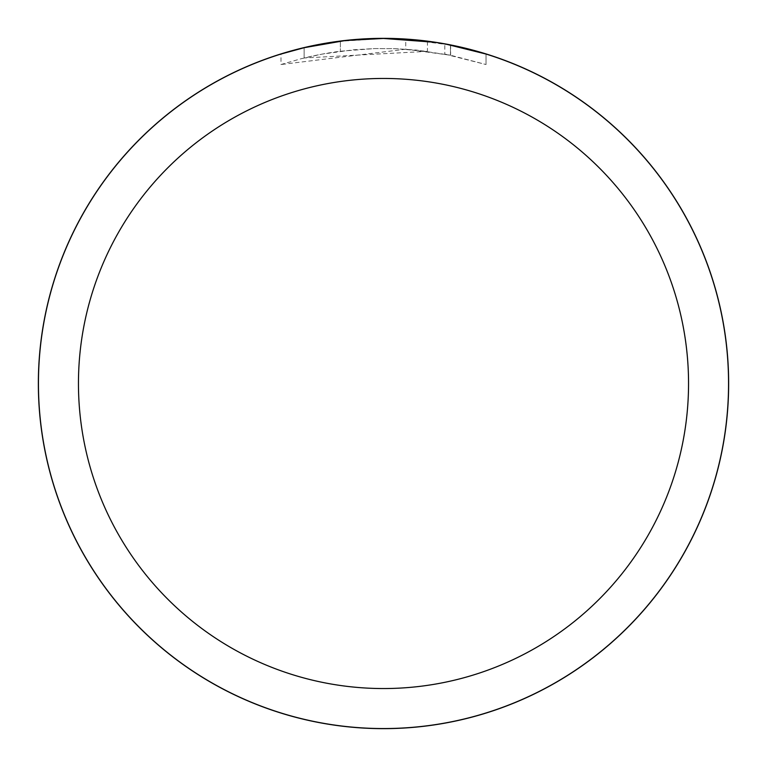 <?xml version="1.0" encoding="UTF-8"?>
<svg xmlns="http://www.w3.org/2000/svg" width="767" height="767" viewBox="0 0 767 767"><rect width="100%" height="100%" fill="white"/><g stroke="black" fill="none" stroke-linecap="round" stroke-linejoin="round"><path stroke-width="0.58" stroke-dasharray="3.83 2.88" d="M363.692 39.021L383.5 38.455L353.798 39.731L331.651 42.367L302.476 48.1L280.981 54.035L280.981 64.524L301.335 58.685L322.015 54.141L353.482 49.797L374.622 48.57L395.801 48.676L427.449 51.351L427.449 41.265L383.5 38.446A345.054 345.054 0 0 1 728.554 383.5A345.054 345.054 0 0 1 383.5 728.554A345.054 345.054 0 0 1 38.446 383.5A345.054 345.054 0 0 1 383.5 38.446L390.384 38.523M395.187 38.647L425.992 41.082M338.257 41.428L383.5 38.446L405.733 39.184L450.622 45.052L434.505 42.243M486.01 54.035L444.783 43.94M427.449 51.351L304.135 57.985A335.045 335.045 0 0 1 340.385 51.236L374.411 48.57L395.504 48.666L416.644 50.095L450.622 55.243L444.793 54.102L444.802 43.94L446.423 44.237M358.208 39.376L340.385 41.159L340.385 51.236L340.385 41.159A345.054 345.054 0 0 0 304.135 47.698L331.919 42.329M346.214 40.469L344.584 40.651M486.038 64.524L486.038 54.035L486.038 64.524M444.783 54.112L486.01 64.524L450.469 55.224L405.743 49.193L405.743 39.165M304.135 57.985L304.135 47.698L304.135 57.985M405.733 49.213L281 64.524M450.478 55.214L450.478 45.013L450.478 55.214M38.446 383.5A345.054 345.054 0 0 1 383.5 38.446A345.054 345.054 0 0 1 728.554 383.5A345.054 345.054 0 0 1 383.5 728.554A345.054 345.054 0 0 1 38.446 383.5M450.622 45.042L450.622 55.243"/><path stroke-width="1.15" d="M383.5 38.398A345.102 345.102 0 0 1 728.602 383.5A345.102 345.102 0 0 1 383.5 728.602A345.102 345.102 0 0 1 38.398 383.5A345.102 345.102 0 0 1 383.5 38.398M390.384 38.523L395.187 38.647M425.992 41.082L427.449 41.265M434.505 42.243L383.5 38.455A345.054 345.054 0 0 1 728.554 383.5A345.054 345.054 0 0 1 383.5 728.554A345.054 345.054 0 0 1 38.446 383.5A345.054 345.054 0 0 1 383.5 38.446L346.214 40.469M446.423 44.237L486.01 54.035M383.5 78.455A305.045 305.045 0 0 1 688.545 383.5A305.045 305.045 0 0 1 383.5 688.545A305.045 305.045 0 0 1 78.455 383.5A305.045 305.045 0 0 1 383.5 78.455M344.584 40.651L304.135 47.698L281 54.035M358.208 39.376L363.692 39.021M331.919 42.329L338.257 41.428M38.35 383.5A345.15 345.15 0 0 1 383.5 38.35A345.15 345.15 0 0 1 728.65 383.5A345.15 345.15 0 0 1 383.5 728.65A345.15 345.15 0 0 1 38.35 383.5"/></g></svg>
